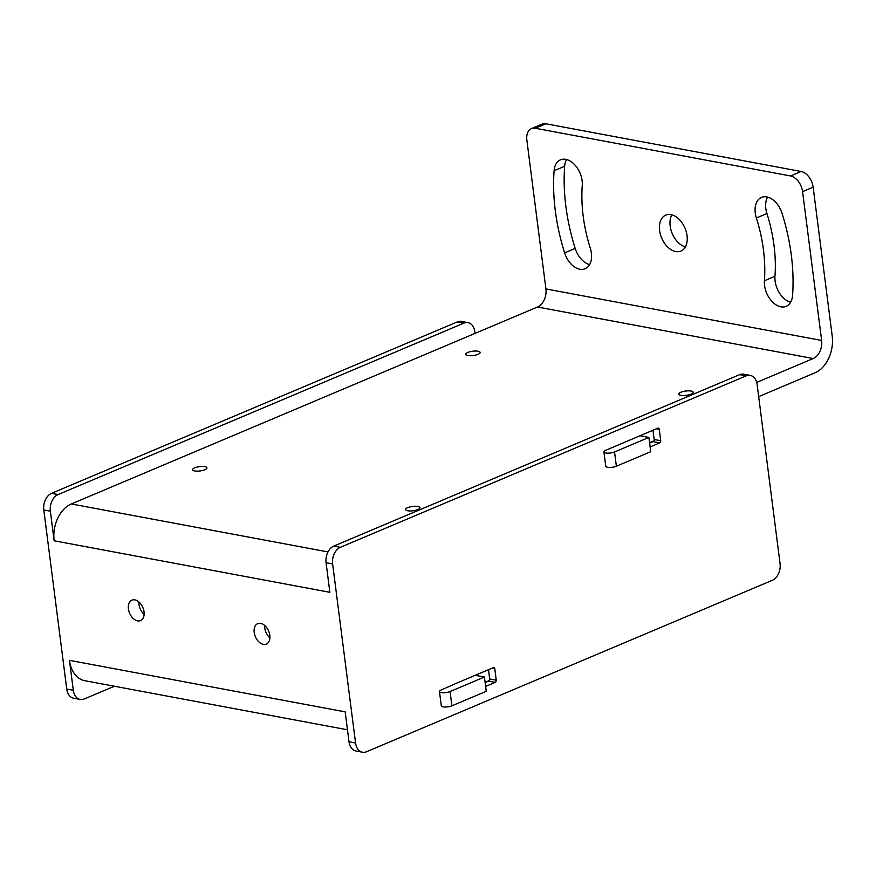 <?xml version="1.0" encoding="UTF-8"?>
<svg xmlns="http://www.w3.org/2000/svg" width="876" height="876" viewBox="0 0 876 876"><rect width="100%" height="100%" fill="white"/><g stroke="black" fill="none" stroke-linecap="round" stroke-linejoin="round"><path stroke-width="1.31" d="M485.151 682.634L488.677 681.145A1.752 1.215 100.6 0 0 489.377 680.51L485.107 682.305M475.23 675.319L484.439 677.038L486.268 691.306L451.906 705.815A6.263 1.883 172.7 0 1 445.238 707.02A6.263 1.883 172.7 0 1 441.296 705.793L439.467 691.525A6.263 1.883 -7.3 0 0 443.42 692.752A6.263 1.883 -7.3 0 0 450.078 691.547L451.906 705.815M73.288 690.255A13.392 9.351 100.6 0 0 80.209 699.453L73.661 698.227A13.392 9.351 -79.4 0 1 66.74 689.029L73.288 690.255L69.456 660.34L345.177 711.86L349.009 741.775A13.392 9.351 -79.4 0 0 355.93 750.984L362.478 752.21A13.392 9.351 100.6 0 0 366.562 751.717L772.314 580.295A13.392 9.351 100.6 0 0 780.067 563.662L757.138 384.597A13.392 9.351 100.6 0 0 750.217 375.399A13.392 9.351 100.6 0 0 746.133 375.892L340.381 547.303A13.392 9.351 100.6 0 0 332.628 563.936L355.557 743.001A13.392 9.351 100.6 0 0 362.478 752.21M649.631 443.157L653.157 441.657A1.752 1.215 100.6 0 0 653.934 440.869L649.576 442.709M439.467 691.525A6.263 1.883 -7.3 0 1 441.274 689.905L452.969 684.835A1.752 1.215 -79.4 0 1 453.385 684.539L493.352 667.654A1.752 1.215 -79.4 0 1 494.787 668.793L496.243 680.203A1.752 1.215 -79.4 0 1 495.236 682.371L488.677 681.145M496.243 680.203L489.695 678.977A1.752 1.215 -79.4 0 1 489.377 680.51M489.695 678.977L488.501 669.702M484.439 677.038L450.078 691.547M485.643 686.423L495.236 682.371M650.112 446.946L659.716 442.884A1.752 1.215 -79.4 0 0 660.723 440.716L659.267 429.317A1.752 1.215 -79.4 0 0 657.832 428.178L605.732 450.308A6.263 1.883 -7.3 0 0 603.925 451.928A6.263 1.883 -7.3 0 0 607.878 453.155A6.263 1.883 -7.3 0 0 614.547 451.95L648.897 437.442L639.885 435.755M332.628 563.936L326.069 562.71L329.858 592.307L54.148 540.777L50.359 511.19A13.392 9.351 100.6 0 1 58.112 494.557L463.864 323.135A13.392 9.351 100.6 0 1 467.948 322.642L461.389 321.415A13.392 9.351 -79.4 0 0 457.305 321.908L463.864 323.135M66.74 689.029L43.8 509.963A13.392 9.351 -79.4 0 1 51.553 493.33L457.305 321.908M260.665 623.383A11.092 7.205 -112.9 0 0 257.686 623.668A11.092 7.205 -112.9 0 0 254.631 634.574A11.092 7.205 -112.9 0 0 263.358 644.375A11.092 7.205 -112.9 0 0 266.326 644.101A11.092 7.205 -112.9 0 0 269.381 633.195A11.092 7.205 -112.9 0 0 260.665 623.383M134.893 599.885A11.092 7.205 -112.9 0 0 131.926 600.159A11.092 7.205 -112.9 0 0 128.86 611.065A11.092 7.205 -112.9 0 0 137.587 620.876A11.092 7.205 -112.9 0 0 140.554 620.602A11.092 7.205 -112.9 0 0 143.609 609.696A11.092 7.205 -112.9 0 0 134.893 599.885M535.335 128.257L545.901 123.79A14.564 9.461 67.1 0 0 542.003 124.151L531.436 128.619A14.564 9.461 -112.9 0 1 535.335 128.257L790.568 175.956A14.564 9.461 -112.9 0 1 802.569 191.636L821.633 340.457L545.923 288.927A14.564 10.173 -79.4 0 1 537.492 307.016L71.306 503.963A29.642 20.706 100.6 0 0 54.148 540.777M746.133 375.892L739.574 374.665A13.392 9.351 -79.4 0 1 743.658 374.172L750.217 375.399M739.574 374.665L333.822 546.077A13.392 9.351 -79.4 0 0 326.069 562.71M756.7 382.418L813.213 358.536L537.492 307.016M417.852 506.47A7.249 2.179 -7.3 0 0 409.891 506.941A7.249 2.179 -7.3 0 0 405.588 509.536A7.249 2.179 -7.3 0 0 407.701 510.752A7.249 2.179 -7.3 0 0 415.662 510.281A7.249 2.179 -7.3 0 0 419.965 507.686A7.249 2.179 -7.3 0 0 417.852 506.47M204.82 466.656A7.249 2.179 -7.3 0 0 196.859 467.127A7.249 2.179 -7.3 0 0 192.556 469.722A7.249 2.179 -7.3 0 0 194.669 470.949A7.249 2.179 -7.3 0 0 202.63 470.467A7.249 2.179 -7.3 0 0 206.933 467.883A7.249 2.179 -7.3 0 0 204.82 466.656M691.076 391.035A7.249 2.179 -7.3 0 0 683.105 391.517A7.249 2.179 -7.3 0 0 678.812 394.101A7.249 2.179 -7.3 0 0 680.926 395.328A7.249 2.179 -7.3 0 0 688.886 394.857A7.249 2.179 -7.3 0 0 693.19 392.262A7.249 2.179 -7.3 0 0 691.076 391.035M478.044 351.232A7.249 2.179 -7.3 0 0 470.073 351.703A7.249 2.179 -7.3 0 0 465.769 354.298A7.249 2.179 -7.3 0 0 467.894 355.514A7.249 2.179 -7.3 0 0 475.854 355.043A7.249 2.179 -7.3 0 0 480.157 352.448A7.249 2.179 -7.3 0 0 478.044 351.232M475.066 333.384L474.869 331.851A13.392 9.351 100.6 0 0 467.948 322.642M80.209 699.453A13.392 9.351 100.6 0 0 84.293 698.96L114.406 686.236M69.456 660.34A29.642 20.706 100.6 0 0 84.775 680.707L347.476 729.796M138.901 601.954A11.092 7.205 -112.9 0 0 144.135 614.339M264.672 625.464A11.092 7.205 -112.9 0 0 269.907 637.848M648.897 437.442L650.726 451.709L616.375 466.229A6.263 1.883 172.7 0 1 609.707 467.434A6.263 1.883 172.7 0 1 605.754 466.196L603.925 451.928M758.671 396.62L815.041 372.804A29.642 20.706 -79.4 0 0 832.2 335.99L813.136 187.179A14.564 9.461 67.1 0 0 801.135 171.488L545.901 123.79M660.723 440.716L654.175 439.489A1.752 1.215 -79.4 0 1 653.934 440.869M654.175 439.489L652.981 430.225M821.633 340.457A14.564 10.173 -79.4 0 1 813.213 358.536M756.371 217.993A128.115 83.231 67.1 0 1 764.409 280.736A19.798 12.866 67.1 0 0 771.187 300.567A19.798 12.866 67.1 0 0 786.188 306.337A19.798 12.866 67.1 0 0 792.561 295.464A167.71 108.963 67.1 0 0 782.038 213.328A19.798 12.866 67.1 0 0 761.496 197.418A19.798 12.866 67.1 0 0 756.371 217.993L766.927 213.536A128.115 83.231 67.1 0 1 774.964 276.279A19.798 12.866 67.1 0 0 790.656 302.198M766.927 213.536A19.798 12.866 67.1 0 1 767.584 197.1M589.636 264.629A19.798 12.866 67.1 0 1 575.182 248.401A167.71 108.963 67.1 0 1 564.659 166.265A19.798 12.866 67.1 0 1 566.564 159.531M685.382 246.89A19.513 12.669 67.1 0 1 672.221 233.564A19.513 12.669 67.1 0 1 671.837 214.839M531.436 128.619A14.564 9.461 -112.9 0 0 526.859 140.116L545.923 288.927M670.961 214.642A19.513 12.669 67.1 0 1 686.291 231.888A19.513 12.669 67.1 0 1 680.926 251.062A19.513 12.669 67.1 0 1 675.692 251.554A19.513 12.669 67.1 0 1 660.362 234.308A19.513 12.669 67.1 0 1 665.738 215.124A19.513 12.669 67.1 0 1 670.961 214.642M590.293 248.193A19.798 12.866 67.1 0 1 585.157 268.768A19.798 12.866 67.1 0 1 564.626 252.868A167.71 108.963 67.1 0 1 554.103 170.732A19.798 12.866 67.1 0 1 560.476 159.848A19.798 12.866 67.1 0 1 575.477 165.63A19.798 12.866 67.1 0 1 582.255 185.449A128.115 83.231 67.1 0 0 590.293 248.193M494.787 668.793L491.929 668.257M355.557 743.001L349.009 741.775M43.8 509.963L50.359 511.19M71.306 503.963L327.996 551.935M51.553 493.33L58.112 494.557M659.716 442.884L653.157 441.657M659.267 429.317L656.409 428.78M616.375 466.229L614.547 451.95M340.381 547.303L333.822 546.077M790.568 175.956L801.135 171.488M802.569 191.636L813.136 187.179M564.626 252.868L575.182 248.401M554.103 170.732L564.659 166.265M764.409 280.736L774.964 276.279"/></g></svg>
